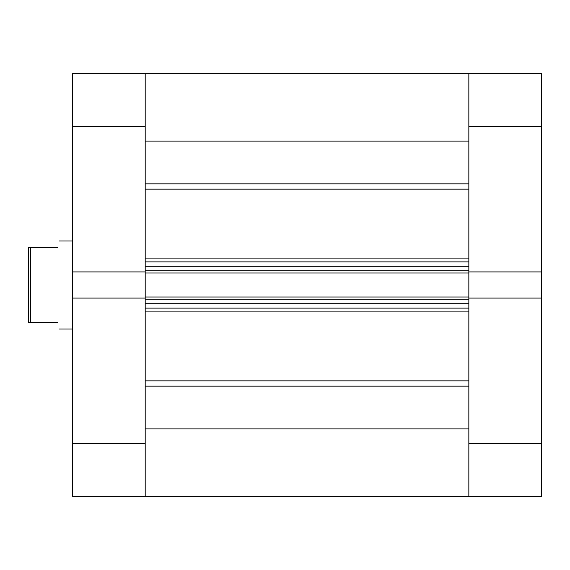 <?xml version="1.0" encoding="UTF-8"?>
<svg xmlns="http://www.w3.org/2000/svg" width="570" height="570" viewBox="0 0 570 570"><rect width="100%" height="100%" fill="white"/><g stroke="black" fill="none" stroke-linecap="round" stroke-linejoin="round"><path stroke-width="0.85" d="M72.532 126.476L72.532 271.918L145.193 271.918L145.193 126.476L72.532 126.476L72.532 73.637L145.193 73.637L145.193 126.476M145.193 443.524L145.193 496.363L72.532 496.363L72.532 443.524L145.193 443.524L145.193 298.082L72.532 298.082L72.532 443.524M72.532 271.918L72.532 298.082M468.846 298.082L541.5 298.082L541.5 496.363L468.846 496.363L468.846 273.002L145.193 273.002L145.193 271.918M468.846 271.918L468.846 73.637L541.5 73.637L541.5 271.918L468.846 271.918L468.846 273.002M541.5 298.082L541.5 271.918M28.5 285L28.5 247.572L30.702 247.572L30.702 322.428L28.5 322.428L28.5 285M57.563 322.428C59.886 331.134 59.886 331.134 57.563 322.428L30.702 322.428M57.563 247.572C59.886 238.866 59.886 238.866 57.563 247.572L30.702 247.572M145.193 496.363L145.193 428.918L468.846 428.918L468.846 496.363L145.193 496.363L468.846 496.363M145.193 299.2L145.193 303.717L468.846 303.717L468.846 299.2L145.193 299.2M145.193 298.082L145.193 273.002M145.193 270.8L145.193 266.283L468.846 266.283L468.846 270.8L145.193 270.8M145.193 141.082L145.193 73.637L468.846 73.637L468.846 141.082L145.193 141.082M468.846 308.121L145.193 308.121M145.193 296.998L468.846 296.998M145.193 261.879L468.846 261.879M468.846 443.524L541.5 443.524M541.5 126.476L468.846 126.476M145.193 183.839L468.846 183.839M145.193 380.846L468.846 380.846M145.193 258.096L468.846 258.096M468.846 189.155L145.193 189.155M468.846 311.904L145.193 311.904M468.846 386.161L145.193 386.161M72.532 329.033L59.323 329.033M72.532 240.968L59.323 240.968M145.193 73.637L468.846 73.637"/></g></svg>
